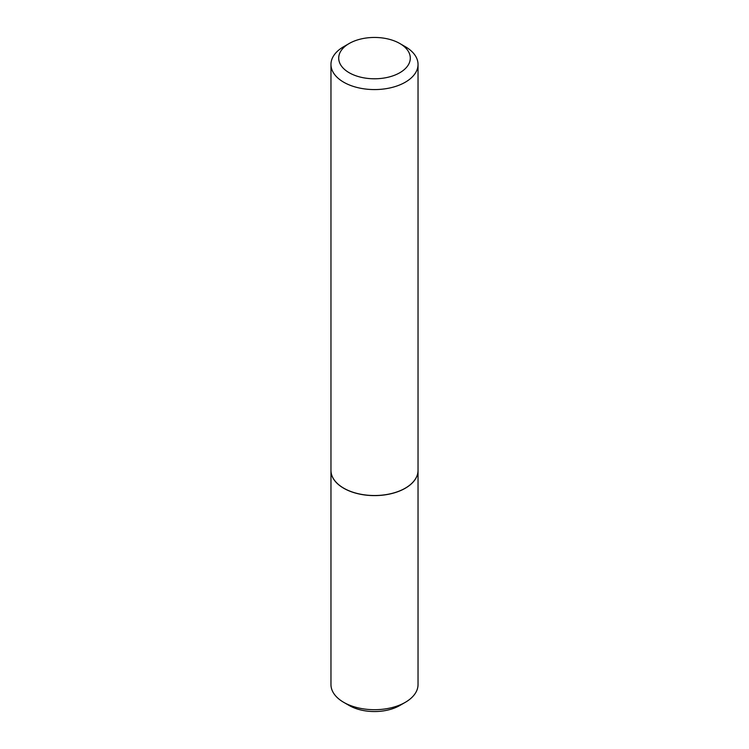 <?xml version="1.0" encoding="UTF-8"?>
<svg xmlns="http://www.w3.org/2000/svg" width="749" height="749" viewBox="0 0 749 749"><rect width="100%" height="100%" fill="white"/><g stroke="black" fill="none" stroke-linecap="round" stroke-linejoin="round"><path stroke-width="1.12" d="M330.964 470.428A43.536 25.138 0 0 0 330.964 470.475L330.964 684.558A43.536 25.138 0 0 0 343.716 702.337A43.536 25.138 0 0 0 405.284 702.337L405.284 702.337A43.536 25.138 0 0 0 418.036 684.558L418.036 470.475A43.536 25.138 0 0 0 418.036 470.428M330.964 470.475A43.536 25.138 0 0 0 357.835 493.694A43.536 25.138 0 0 0 405.284 488.245A43.536 25.138 0 0 0 418.036 470.475M343.716 702.337L349.184 705.492A35.793 20.663 0 0 0 399.816 705.492L405.284 702.337L399.816 705.492M349.184 72.728A35.793 20.663 0 0 0 399.816 72.728A35.793 20.663 0 0 0 399.816 43.508L405.284 46.663A43.536 25.138 0 0 1 418.036 64.442A43.536 25.138 0 0 1 391.165 87.661A43.536 25.138 0 0 1 343.716 82.212A43.536 25.138 0 0 1 330.964 64.442A43.536 25.138 0 0 1 343.716 46.663L349.184 43.508A35.793 20.663 0 0 0 349.184 72.728M405.246 488.179A43.423 25.073 0 0 1 405.209 488.198A43.423 25.073 0 0 1 343.791 488.208A43.423 25.073 0 0 0 343.791 488.208L343.716 488.161A43.536 25.138 0 0 0 405.284 488.161A43.536 25.138 0 0 0 418.036 470.381L418.036 64.442M330.964 64.442L330.964 470.381A43.536 25.138 0 0 0 343.716 488.161L343.791 488.198M405.284 46.663L399.816 43.508A35.793 20.663 0 0 0 349.184 43.508"/></g></svg>
